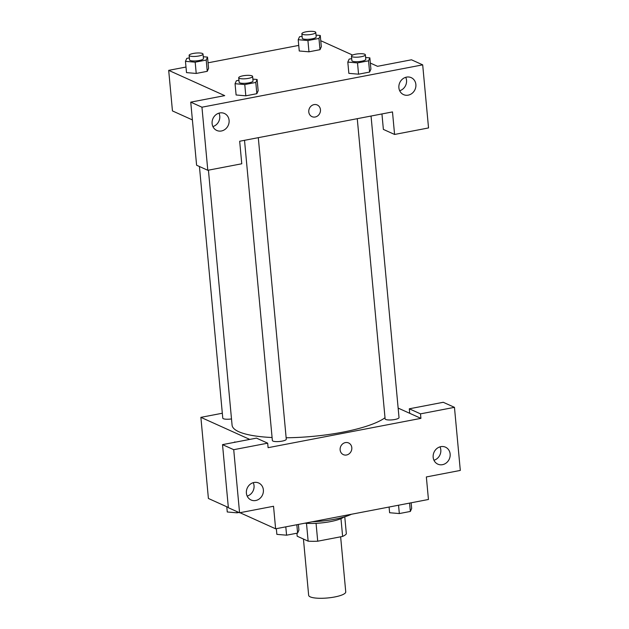 <?xml version="1.0" encoding="UTF-8"?>
<svg xmlns="http://www.w3.org/2000/svg" width="629" height="629" viewBox="0 0 629 629"><rect width="100%" height="100%" fill="white"/><g stroke="black" fill="none" stroke-linecap="round" stroke-linejoin="round"><path stroke-width="0.94" d="M303.437 539.037L308.658 595.333A18.626 4.379 -5.3 0 0 310.223 596.866A18.626 4.379 -5.3 0 0 331.216 597.55A18.626 4.379 -5.3 0 0 345.746 591.889L340.635 536.812M340.973 518.642L342.624 536.427A25.011 5.881 -5.3 0 0 346.351 533.832L344.763 516.771M342.624 536.427L317.716 541.207A25.011 5.881 -5.3 0 1 308.147 541.16L297.187 536.215L296.904 533.211M316.057 523.32L317.716 541.207M306.488 523.304L308.147 541.16M344.024 516.991A25.608 6.023 174.7 0 1 330.367 521.63A25.608 6.023 174.7 0 1 304.884 523.186M312.33 521.755A37.253 8.759 -5.3 0 0 351.446 514.247M398.141 408.087L409.715 413.308L409.298 408.803L443.256 402.285L454.46 407.34L460.31 470.429L426.352 476.947L428.443 499.481L275.62 528.8L239.956 512.706M228.343 507.469L208.403 498.467L200.879 417.349L222.32 413.237M433.963 460.271A9.309 8.366 114.3 0 0 440.811 449.821A9.309 8.366 114.3 0 0 440.017 446.849M433.169 457.291A9.309 8.366 114.3 0 0 437.831 464.155A9.309 8.366 114.3 0 0 449.279 459.099A9.309 8.366 114.3 0 0 445.489 447.172A9.309 8.366 114.3 0 0 436.833 448.556A9.309 8.366 114.3 0 0 433.169 457.291M409.298 408.803L420.502 413.858L454.46 407.34M409.715 413.308L420.919 418.364L420.502 413.858M234.751 441.998A6.4 2.382 -100.9 0 0 234.114 442.407A6.4 2.382 79.1 0 1 234.743 441.998A6.4 2.382 79.1 0 1 235.482 442.148M249.76 439.412L200.879 417.349M222.517 444.632L233.721 449.688L267.679 443.178L256.475 438.122L222.517 444.632L228.366 507.729L239.57 512.777L273.536 506.266L275.62 528.8M247.181 496.1A9.309 8.366 114.3 0 0 254.037 485.659A9.309 8.366 114.3 0 0 253.243 482.679M246.395 493.128A9.309 8.366 114.3 0 0 251.05 499.984A9.309 8.366 114.3 0 0 262.505 494.937A9.309 8.366 114.3 0 0 258.708 483.009A9.309 8.366 114.3 0 0 250.051 484.385A9.309 8.366 114.3 0 0 246.395 493.128M239.57 512.777L233.721 449.688M267.679 443.178L268.096 447.683L420.919 418.364M345.4 442.596A6.4 5.747 -65.7 0 1 348.608 442.958A6.4 5.747 -65.7 0 1 351.21 451.158A6.4 5.747 -65.7 0 1 343.34 454.633A6.4 5.747 -65.7 0 1 340.203 448.147A6.4 5.747 -65.7 0 1 345.4 442.596M343.34 454.633A6.4 5.747 114.3 0 0 351.21 451.158A6.4 5.747 114.3 0 0 348.6 442.958M357.264 118.684L385.113 418.875A6.982 1.643 -5.3 0 0 385.703 419.449A6.982 1.643 -5.3 0 0 393.573 419.708A6.982 1.643 -5.3 0 0 399.022 417.585L371.047 116.035M244.516 140.314L272.365 440.504A6.982 1.643 -5.3 0 0 272.955 441.078A6.982 1.643 -5.3 0 0 280.825 441.338A6.982 1.643 -5.3 0 0 286.274 439.215L258.299 137.665M199.432 166.512L222.776 418.128A6.982 1.643 -5.3 0 0 223.358 418.71A6.982 1.643 -5.3 0 0 231.503 418.922M208.427 170.168L232.077 425.173A79.16 18.611 -5.3 0 0 238.737 431.698A79.16 18.611 -5.3 0 0 272.09 437.525M286.14 437.768A79.16 18.611 -5.3 0 0 385.011 417.735M239.673 141.242L392.488 111.923L394.58 134.457L428.538 127.939L422.688 64.85L201.948 107.197L207.798 170.286L241.764 163.776L239.673 141.242M192.395 119.911L172.448 110.916L168.69 70.354L185.995 67.036M308.784 111.931A6.4 5.747 -65.7 0 1 311.3 105.924A6.4 5.747 -65.7 0 1 317.252 104.972A6.4 5.747 -65.7 0 1 319.854 113.173A6.4 5.747 -65.7 0 1 311.984 116.648A6.4 5.747 -65.7 0 1 308.784 111.931M398.888 87.761A9.309 8.366 -65.7 0 1 402.552 79.026A9.309 8.366 -65.7 0 1 411.209 77.642A9.309 8.366 -65.7 0 1 415.006 89.57A9.309 8.366 -65.7 0 1 403.551 94.625A9.309 8.366 -65.7 0 1 398.888 87.761M212.115 123.598A9.309 8.366 -65.7 0 1 215.771 114.855A9.309 8.366 -65.7 0 1 224.427 113.479A9.309 8.366 -65.7 0 1 228.225 125.407A9.309 8.366 -65.7 0 1 216.769 130.455A9.309 8.366 -65.7 0 1 212.115 123.598M311.984 116.648A6.4 5.747 114.3 0 0 319.854 113.173A6.4 5.747 114.3 0 0 317.252 104.972M399.682 90.741A9.309 8.366 114.3 0 0 406.531 80.292A9.309 8.366 114.3 0 0 405.736 77.32M212.909 126.571A9.309 8.366 114.3 0 0 218.963 113.149M207.798 170.286L196.602 165.23L190.744 102.142L224.702 95.632L168.69 70.354M190.744 102.142L201.948 107.197M422.688 64.85L411.484 59.794L377.526 66.312L370.347 63.073M381.945 113.951L383.376 129.401L394.58 134.457M368.547 60.809L369.593 72.068L358.561 74.191L348.843 73.349L358.561 74.191L369.593 72.068L370.906 69.119L369.86 57.852L368.547 60.809L357.516 62.924L347.806 62.082L349.119 59.126L351.697 58.639M318.958 38.432L319.996 49.699L308.973 51.814L299.247 50.98L308.973 51.814L319.996 49.699L321.317 46.743L320.271 35.476L318.958 38.432L307.927 40.547L298.209 39.706L299.522 36.757L302.101 36.262M206.21 60.062L207.256 71.329L196.224 73.444L186.498 72.61L196.224 73.444L207.256 71.329L208.569 68.372L207.523 57.105L206.21 60.062L195.179 62.177L185.461 61.335L186.774 58.387L189.353 57.892M255.799 82.438L256.844 93.697L245.821 95.82L236.095 94.979L245.821 95.82L256.844 93.697L258.157 90.749L257.112 79.482L255.799 82.438L244.775 84.553L235.057 83.712L236.37 80.756L238.949 80.268M320.798 41.176L321.505 41.034L352.602 55.069M208.05 62.806L298.736 45.406M203.277 56.736L207.523 57.105M189.117 55.36L189.541 59.865A6.982 1.643 -5.3 0 0 190.123 60.439A6.982 1.643 -5.3 0 0 198.001 60.699A6.982 1.643 -5.3 0 0 203.45 58.576L203.025 54.07A6.982 1.643 -5.3 0 0 195.926 53.08A6.982 1.643 -5.3 0 0 189.117 55.36A6.982 1.643 -5.3 0 0 189.706 55.934A6.982 1.643 -5.3 0 0 197.577 56.193A6.982 1.643 -5.3 0 0 203.025 54.07M195.179 62.177L196.224 73.444M185.461 61.335L186.506 72.602M316.025 35.106L320.271 35.476M301.865 33.73L302.282 38.235A6.982 1.643 -5.3 0 0 302.871 38.809A6.982 1.643 -5.3 0 0 310.742 39.069A6.982 1.643 -5.3 0 0 316.19 36.946L315.774 32.441A6.982 1.643 -5.3 0 0 308.666 31.45A6.982 1.643 -5.3 0 0 301.865 33.73A6.982 1.643 -5.3 0 0 302.455 34.304A6.982 1.643 -5.3 0 0 310.325 34.564A6.982 1.643 -5.3 0 0 315.774 32.441M307.927 40.547L308.973 51.814M298.209 39.706L299.255 50.973M252.874 79.112L257.112 79.482M238.713 77.737L239.13 82.242A6.982 1.643 -5.3 0 0 239.72 82.816A6.982 1.643 -5.3 0 0 247.59 83.075A6.982 1.643 -5.3 0 0 253.039 80.952L252.622 76.447A6.982 1.643 -5.3 0 0 245.514 75.456A6.982 1.643 -5.3 0 0 238.713 77.737A6.982 1.643 -5.3 0 0 239.303 78.31A6.982 1.643 -5.3 0 0 247.173 78.57A6.982 1.643 -5.3 0 0 252.622 76.447M244.775 84.553L245.821 95.82M235.057 83.712L236.103 94.979M365.614 57.483L369.86 57.852M351.462 56.107L351.878 60.612A6.982 1.643 -5.3 0 0 352.468 61.186A6.982 1.643 -5.3 0 0 360.338 61.445A6.982 1.643 -5.3 0 0 365.787 59.323L365.37 54.817A6.982 1.643 -5.3 0 0 358.263 53.827A6.982 1.643 -5.3 0 0 351.462 56.107A6.982 1.643 -5.3 0 0 352.043 56.681A6.982 1.643 -5.3 0 0 359.922 56.94A6.982 1.643 -5.3 0 0 365.37 54.817M357.516 62.924L358.561 74.191M347.806 62.082L348.851 73.349M238.863 512.462L236.984 512.824L227.266 511.982L226.786 506.762M236.866 511.558L236.984 512.824M298.39 524.429L298.917 530.129L297.603 533.077L286.58 535.193L276.862 534.359L276.335 528.659M296.833 524.728L297.603 533.077M285.802 526.843L286.58 535.193M411.138 502.799L411.665 508.499L410.352 511.448L399.329 513.563L389.61 512.729L389.084 507.029M409.581 503.098L410.352 511.448M398.55 505.213L399.329 513.563"/></g></svg>
